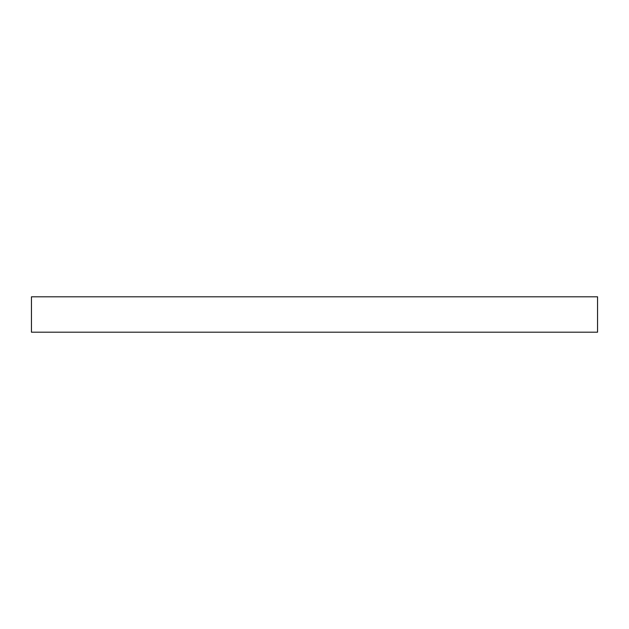 <?xml version="1.0" encoding="UTF-8"?>
<svg xmlns="http://www.w3.org/2000/svg" width="629" height="629" viewBox="0 0 629 629"><rect width="100%" height="100%" fill="white"/><g stroke="black" fill="none" stroke-linecap="round" stroke-linejoin="round"><path stroke-width="0.47" stroke-dasharray="3.15 2.36" d="M597.55 332.191L597.55 296.809L31.45 296.809L31.45 332.191L597.55 332.191"/><path stroke-width="0.94" d="M597.55 332.191L597.55 296.809L31.45 296.809L31.45 332.191L597.55 332.191"/></g></svg>
